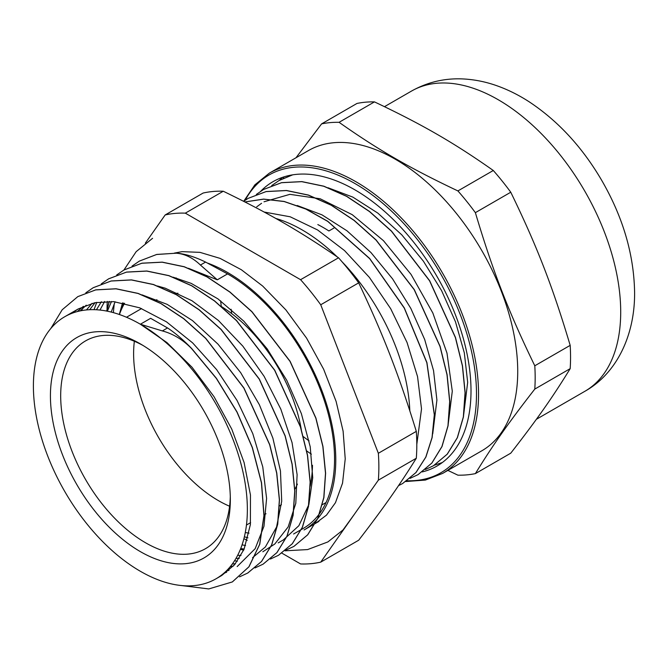 <?xml version="1.0" encoding="UTF-8"?>
<svg xmlns="http://www.w3.org/2000/svg" width="668" height="668" viewBox="0 0 668 668"><rect width="100%" height="100%" fill="white"/><g stroke="black" fill="none" stroke-linecap="round" stroke-linejoin="round"><path stroke-width="1" d="M405.827 481.528L425.374 480.067L442.642 473.412L481.828 450.791A173.338 100.083 -120 0 0 517.725 371.433A173.338 100.083 -120 0 0 442.066 196.993A173.338 100.083 -120 0 0 308.482 150.55L269.304 173.171L254.834 184.877L243.77 201.193M283.992 176.87A173.338 100.083 -120 0 0 283.232 178.348M422.276 471.909A164.128 94.764 -120 0 0 437.014 466.022A164.128 94.764 -120 0 0 471.007 390.889A164.128 94.764 -120 0 0 399.364 225.717A164.128 94.764 -120 0 0 272.886 181.738A164.128 94.764 -120 0 0 260.737 191.232M442.325 462.532L434.375 465.204M279.199 180.452L282.539 177.346M534.792 365.788C508.565 311.797 492.976 271.625 475.374 212.658L510.761 192.225C536.989 246.216 552.578 286.388 570.18 345.364L534.792 365.788A193.286 111.598 -120 0 1 534.792 389.085L570.18 368.652C552.578 397.343 536.989 419.512 510.761 453.18L475.374 473.612C492.976 444.93 508.565 422.752 534.792 389.085M374.464 101.887C422.602 124.699 453.781 142.693 493.293 170.49L457.906 190.923C409.76 168.111 378.589 150.116 339.077 122.319L374.464 101.887A193.286 111.598 60 0 0 356.988 103.448L321.6 123.881L295.991 157.765M447.869 470.397L457.906 475.173A193.286 111.598 -120 0 0 475.374 473.612M570.18 345.364A193.286 111.598 60 0 1 570.18 368.652M339.077 122.319A193.286 111.598 -120 0 0 321.6 123.881M493.293 170.49A193.286 111.598 60 0 1 510.761 192.225M475.374 212.658A193.286 111.598 -120 0 0 457.906 190.923M333.975 228.038L328.906 230.961A140.272 80.987 -120 0 0 317.826 224.573M230.335 499.697A127.212 73.447 -120 0 0 140.38 343.895A127.212 73.447 -120 0 0 50.426 395.832A127.212 73.447 -120 0 0 140.38 551.634A127.212 73.447 -120 0 0 230.335 499.697M230.293 496.675A119.964 69.263 60 0 1 205.485 548.695A119.964 69.263 60 0 1 85.529 479.432A119.964 69.263 60 0 1 85.529 340.914A119.964 69.263 60 0 1 142.985 345.439M301.36 429.975A119.964 69.263 -120 0 0 221.133 306.361M177.989 293.252A119.964 69.263 -120 0 0 174.239 293.578M134.351 341.264A119.964 69.263 -120 0 0 229.6 506.235M279.358 506.027A119.964 69.263 -120 0 0 281.42 504.674M294.713 489.586A119.964 69.263 -120 0 0 297.385 484.1M218.853 577.027L221.793 575.457L234.618 564.685L244.037 549.33L250.4 524.547L250.458 495.046L244.104 462.565L231.746 429.098L214.019 396.675L192.017 367.233L166.975 342.609L140.38 324.231A151.294 87.349 -120 0 0 64.738 316.741A151.294 87.349 -120 0 0 64.729 491.439A151.294 87.349 -120 0 0 216.023 578.789A151.294 87.349 -120 0 0 239.219 457.555A151.294 87.349 -120 0 0 140.38 324.231L162.366 330.927C173.171 333.833 182.923 339.728 191.616 348.621L216.323 378.397L236.948 412.064L252.27 447.577L261.447 482.847L263.935 515.738L259.668 544.311L248.897 566.823L232.314 581.945L208.758 588.934L181.195 585.51M318.945 521.382L304.082 529.958A153.03 88.351 -120 0 0 335.779 459.901A153.03 88.351 -120 0 0 207.815 263.175M123.513 303.055A153.03 88.351 -120 0 0 122.353 307.464M281.888 553.154L300.575 563.942A192.2 110.963 -120 0 0 320.732 562.139L378.355 480.158A192.2 110.963 -120 0 0 378.355 453.28L320.732 304.767A192.2 110.963 -120 0 0 300.575 279.692L185.328 213.15A192.2 110.963 -120 0 0 165.171 214.954L145.365 243.127M107.256 301.41A192.2 110.963 -120 0 0 107.047 309.342M191.616 348.621L191.716 348.562C183.074 339.678 175.008 332.806 167.518 327.946L150.634 318.31L140.38 324.231M50.785 328.531L62.191 309.76L77.83 296.609L95.699 289.912L115.998 288.826L137.992 293.452L160.846 303.539L183.692 318.719L205.686 338.409L243.845 388.024L269.672 444.771L276.669 473.111L279.374 499.94L277.629 524.213L271.592 545.013L261.48 561.512L247.694 573.052L239.578 576.843M85.838 292.793L93.211 287.716L111.08 281.028L131.387 279.95L153.373 284.56L176.235 294.663L199.081 309.827L221.066 329.516L259.234 379.14L285.069 435.895L292.058 464.218L294.747 491.055L293.027 515.337L286.973 536.128L276.869 552.636L263.075 564.168L254.992 567.942M227.237 570.898L226.46 570.806M81.605 310.612L82.531 308.524M101.294 283.867L108.6 278.848L126.461 272.135L146.768 271.083L168.762 275.667L191.616 285.779L214.47 300.951L236.455 320.623L274.631 370.256L300.45 427.019L307.447 455.342L310.127 482.171L308.416 506.461L302.362 527.244L292.25 543.752L278.472 555.3L270.415 559.041M237.315 561.254L234.568 560.711M94.029 309.668L96.743 302.345M116.708 274.966L123.997 269.972L141.841 263.242L162.157 262.198L184.151 266.791L206.996 276.886L229.85 292.083L251.844 311.739L290.012 361.38L315.822 418.135L322.844 446.466L325.508 473.278L323.796 497.576L317.751 518.36L307.631 534.851L293.862 546.424L285.804 550.173M243.628 550.248L240.43 549.263M106.663 311.063L109.21 301.427M132.03 266.123L139.378 261.096L156.646 254.491L176.227 253.197C184.869 253.873 192.935 257.823 200.425 265.046L217.309 279.817L188.493 268.311M191.716 348.571L216.424 378.339L237.048 412.006L252.37 447.518L261.547 482.789L264.044 515.679L259.769 544.253L248.997 566.765L232.414 581.886M77.797 296.634L95.8 289.854L116.098 288.76L138.092 293.394L160.955 303.481L183.8 318.661L205.794 338.35L243.945 387.966L269.772 444.713L276.777 473.044L279.474 499.881L277.738 524.146L271.701 544.954L261.58 561.446L247.803 573.002M93.32 287.657L111.18 280.969L131.487 279.892L153.473 284.493L176.335 294.605L199.189 309.768L221.175 329.458L259.343 379.082L285.169 435.837L292.158 464.16L294.855 490.997L293.127 515.279L287.073 536.062L276.969 552.578L263.083 564.184M108.709 278.79L126.561 272.076L146.876 271.016L168.862 275.608L191.716 285.72L214.57 300.892L236.564 320.565L274.732 370.197L300.55 426.961L307.556 455.284L310.228 482.112L308.524 506.402L302.462 527.177L292.35 543.694L278.472 555.3M123.989 269.964L141.942 263.184L162.257 262.14L184.251 266.732L207.097 276.828L229.951 292.016L251.953 311.68L290.112 361.321L315.922 418.068L322.945 446.399L325.617 473.22L323.896 497.518L317.859 518.301L307.731 534.792L293.962 546.366L285.846 550.14M243.661 550.165L240.463 549.179M106.746 311.079L109.293 301.427M139.395 261.088L156.746 254.433L176.227 253.205M115.088 301.769L111.222 312.073M242.066 544.854L245.548 545.531M283.341 539.936L298.846 525.724L308.875 504.565L312.733 477.687L310.219 446.767L301.385 413.651L286.789 380.359L267.208 348.905L243.828 321.174L217.977 298.905L191.198 283.374L173.062 277.17M104.642 301.485L99.966 310.052M237.666 555.317L241.014 555.45M262.825 551.768L274.765 544.044L288.167 526.91L295.799 503.305L297.11 474.589L292.041 442.558L280.81 409.125L264.111 376.326L242.851 346.158L218.319 320.406L191.908 300.7L165.18 288.175L157.498 285.996M95.073 302.662L89.687 309.718M232.28 564.059L235.47 563.65M252.562 557.68L265.396 546.942L276.56 527.052L281.712 501.217L280.451 470.948L272.878 438.125L259.359 404.699L240.705 372.711L217.968 344.12L192.501 320.607L167.159 304.357L142.017 294.855M86.23 305.184L80.285 310.87M226.001 571.265L229.032 570.305M237.173 566.564L255.168 548.678L263.977 526.234L266.599 498.428L262.774 466.899L252.763 433.59L237.073 400.508L216.649 369.646L192.643 342.901L166.491 321.851L139.712 307.839L113.861 301.66L94.898 302.696L78.198 308.967L71.61 313.434M293.594 533.999L303.214 528.455A151.294 87.349 -120 0 0 326.401 407.221A151.294 87.349 -120 0 0 227.563 273.897L205.577 262.073C194.772 256.788 185.028 253.815 176.327 253.147M226.677 572.209L223.705 573.344M77.296 311.572L83.416 306.328M233.416 566.046L230.276 566.631M86.473 309.935L92.042 303.356M239.269 558.365L235.971 558.415M96.434 309.76L101.369 301.719M244.154 549.046L240.714 548.545M107.356 311.196L111.498 301.502M247.937 537.84L244.379 536.78M119.313 314.486L122.553 302.863M227.563 273.897L217.309 279.817M292.659 174.849L279.015 180.56L271.684 185.579M425.374 469.512L433.423 465.763L447.184 454.207L457.304 437.715L463.35 416.941L465.053 392.659L462.39 365.847L455.376 337.532L429.574 280.802L391.423 231.186L369.437 211.539L346.592 196.35L323.755 186.255L301.769 181.663L281.47 182.715L263.626 189.445L256.337 194.438M410.002 478.38L418.034 474.647L431.804 463.091L441.907 446.591L447.969 425.825L449.673 401.543L447.001 374.731L439.995 346.416L414.193 289.678L376.034 240.071L354.057 220.415L331.211 205.235L308.365 195.131L286.388 190.547L266.081 191.599L248.237 198.321L243.62 201.293M398.52 485.644L402.645 483.515L415.897 472.585L425.8 457.087L432.037 437.615L434.309 414.845L426.835 362.732L404.282 308.115L369.688 258.683L327.746 221.4L305.785 209.051L284.167 201.536L263.651 199.156L244.914 201.953M292.417 174.882L279.007 180.552M433.524 465.705L447.284 454.148L457.405 437.657L463.45 416.882L465.162 392.6L462.49 365.788L455.476 337.474L429.674 280.744L391.531 231.128L369.546 211.472L346.7 196.292L323.855 186.197L301.878 181.604L281.57 182.656L263.626 189.436M418.135 474.581L431.904 463.033L442.016 446.533L448.069 425.766L449.773 401.485L447.101 374.673L440.095 346.358L414.294 289.62L376.142 240.012L354.157 220.356L331.311 205.176L308.474 195.073L286.488 190.489L266.181 191.541L248.237 198.312M402.645 483.523L416.005 472.526L425.908 457.012L432.146 437.532L434.409 414.736L426.919 362.599L404.332 307.948L369.696 258.516L327.721 221.258L305.744 208.925L284.125 201.444L263.609 199.097L244.88 201.936M463.483 416.131L467.675 382.338M467.675 382.263L464.318 352.863L455.467 321.767L441.598 290.647L423.378 261.155L401.769 234.835L377.846 213.117L352.854 197.118L328.071 187.766M448.111 424.965L452.286 391.197M452.286 391.147L446.975 353.071L432.831 312.983L411.037 274.389L383.407 240.622L352.236 214.679L320.181 198.772L289.912 194.338L263.994 201.794M261.572 203.281L256.712 206.838M432.73 433.808L436.905 400.082M436.905 400.032L433.54 370.615L424.681 339.511L410.803 308.374L392.575 278.873L370.949 252.546L347.018 230.836L322.001 214.862L297.21 205.502M416.807 444.387L421.516 408.916L417.55 376.618L407.054 342.5L390.688 308.708L369.412 277.42L344.538 250.584L317.592 229.959L290.221 216.799L264.119 212.032M176.435 278.047A140.272 80.987 -120 0 0 174.958 277.896M124.565 303.272A140.272 80.987 -120 0 0 119.422 314.528M245.29 532.538A140.272 80.987 -120 0 0 249.03 533.122M310.144 486.329A140.272 80.987 -120 0 0 312.474 465.295M185.328 213.15L223.279 191.24C269.237 213.535 299.915 231.245 338.526 257.781L300.575 279.692M378.355 480.158L416.306 458.248C398.838 486.204 383.499 508.031 358.683 540.228L320.732 562.139M223.279 191.24A192.2 110.963 60 0 0 203.122 193.044L165.171 214.954M320.732 304.767L358.683 282.856C383.499 335.227 398.838 374.765 416.306 431.369L378.355 453.28M416.306 431.369A192.2 110.963 60 0 1 416.306 458.248M338.526 257.781A192.2 110.963 60 0 1 358.683 282.856M324.456 503.455A152.454 88.017 -120 0 0 325.55 503.572M409.818 410.745A152.454 88.017 -120 0 0 342.066 261.806M337.023 256.737A152.454 88.017 -120 0 0 275.8 218.461M231.12 309.276A124.966 72.152 -120 0 0 231.704 313.618M303.255 436.571A124.966 72.152 -120 0 0 309.084 440.888M306.62 450.883A139.253 80.402 -120 0 0 311.371 454.156M220.674 300.876A139.253 80.402 -120 0 0 221.275 306.445M442.642 473.412A173.338 100.083 -120 0 0 478.547 394.053A173.338 100.083 -120 0 0 402.879 219.613A173.338 100.083 -120 0 0 269.304 173.171M245.198 200.208A171.893 99.24 60 0 1 381.72 202.437A171.893 99.24 60 0 1 476.493 394.053A171.893 99.24 60 0 1 406.929 480.76M620.706 311.981A173.338 100.083 -120 0 0 545.046 137.533A173.338 100.083 -120 0 0 411.463 91.098C428.105 81.763 445.999 77.755 465.153 79.066C475.725 79.801 486.145 81.972 496.407 85.579C507.747 89.562 518.727 95.015 529.348 101.92C558.223 121.1 582.354 147.261 601.743 180.418C623.06 217.317 634.007 254.717 634.6 292.617C634.909 335.561 616.547 373.579 584.809 391.331A173.338 100.083 -120 0 0 620.706 311.981M167.518 327.946L162.366 330.927M200.425 265.046L205.577 262.073M411.463 91.098L384.501 106.663M584.809 391.331L536.379 419.295M156.938 299.681L155.31 300.625M141.549 308.566L126.494 317.258M266.006 513.75L263.96 514.936M250.609 522.643L246.459 525.04M78.198 308.967L64.738 316.741M283.341 539.928L278.205 542.884M221.793 575.457L216.023 578.789M326.042 502.536L322.318 504.691M315.254 523.553L326.485 515.137L335.461 502.695L342.542 483.139L345.231 458.874L343.11 431.169L336.129 401.468L323.638 369.22L306.595 338.158L285.896 309.927L262.674 286.046L241.323 269.722L220.064 258.374L199.991 252.362L182.08 251.644L174.365 253.097M243.895 538.717L247.26 540.32M285.027 550.808L307.597 549.58L327.879 541.932L342.968 530.008L354.633 513.909M152.58 238.301L136.155 251.669L123.922 270.022M114.236 303.723L113.368 312.641"/></g></svg>
